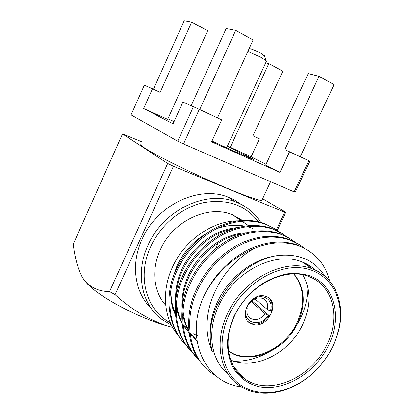 <?xml version="1.0" encoding="UTF-8"?>
<svg xmlns="http://www.w3.org/2000/svg" width="414" height="414" viewBox="0 0 414 414"><rect width="100%" height="100%" fill="white"/><g stroke="black" fill="none" stroke-linecap="round" stroke-linejoin="round"><path stroke-width="0.62" d="M249.187 48.51C251.531 48.873 255.386 50.441 260.753 53.22L264.489 55.952M266.399 61.272L266.202 60.734L260.944 57.349L247.857 51.424M267.253 309.424C268.36 304.466 267.071 300.885 263.376 298.675C258.279 296.724 253.591 298.385 249.311 303.653L248.462 304.005C256.582 290.69 275.346 297.081 270.332 311.028L267.253 309.424L254.874 298.903M251.966 300.766L269.317 315.706C264.763 322.097 259.216 324.819 252.68 323.883L249.74 322.744L248.322 321.75M268.619 297.837C272.07 301.263 272.986 305.77 271.377 311.364L270.332 311.028M264.976 296.124L267.108 296.91C280.599 302.815 267.749 328.499 253.358 324.504L250.418 323.365C237.543 316.964 250.982 291.751 264.976 296.124M228.528 351.186L228.719 351.32C249.642 366.193 285.406 350.57 297.764 322.951C306.137 303.835 304.875 287.513 293.987 273.985M228.497 350.963C249.451 365.5 284.873 349.882 297.154 322.449C305.413 303.643 304.285 287.492 293.769 273.985M205.639 233.905C192.981 241.579 183.433 252.204 176.985 265.783L172.343 279.626M171.044 289.381C170.661 297.925 172.064 305.749 175.246 312.844M183.107 324.612L187.423 328.566M188.101 329.089L188.701 329.539M197.804 335.832L192.914 333.529M175.401 315.08L172.674 308.207L170.998 300.771L172.721 308.073L175.376 314.78M178.289 335.443C163.737 318.935 161.082 290.918 172.773 266.481C184.908 239.923 212.899 220.786 237.817 220.838M202.86 364.765C187.382 348.655 183.78 316.099 195.993 290.266C204.977 270.699 218.789 255.619 237.439 245.016C255.247 235.913 272.226 233.962 288.372 239.157L298.996 244.436M216.657 376.429L211.269 372.828C190.166 358.395 182.791 321.574 197.017 291.265C206.032 271.641 219.886 256.509 238.578 245.864C256.432 236.73 273.442 234.764 289.614 239.965C294.996 241.874 299.777 244.55 303.964 247.991M189.56 347.755L186.222 344.888M185.7 344.396C168.622 329.415 163.452 296.626 175.727 270.58C184.152 252.162 197.235 238.04 214.98 228.217C231.943 219.793 248.214 218.142 263.79 223.265L274.027 228.378M190.3 348.474L190.507 348.836M189.917 348.371L186.621 345.462M186.109 344.965C169.373 329.86 164.462 297.288 176.638 271.465C185.084 252.995 198.202 238.831 215.989 228.973C232.989 220.517 249.295 218.856 264.898 223.984C269.949 225.806 274.472 228.316 278.462 231.519M196.293 355.486L192.795 352.521M192.251 352.014C174.879 336.898 169.647 303.503 182.212 276.878C190.813 258.093 204.128 243.665 222.168 233.589C239.406 224.952 255.904 223.208 271.672 228.362L282.032 233.527M196.66 356.133L193.214 353.126M192.676 352.604C175.665 337.358 170.697 304.186 183.159 277.799C191.785 258.957 205.137 244.488 223.218 234.376C240.493 225.708 257.027 223.948 272.821 229.102C277.975 230.955 282.581 233.522 286.633 236.798M195.9 356.645C180.628 340.717 177.016 308.73 188.96 283.435C197.747 264.267 211.311 249.518 229.646 239.188C247.168 230.324 263.904 228.476 279.859 233.651L290.349 238.878M241.817 375.607L240.777 375.653M199.512 360.553C182.212 345.167 177.192 311.375 189.943 284.392C198.761 265.167 212.361 250.372 230.743 240.006C248.302 231.105 265.069 229.247 281.054 234.427C286.317 236.306 291.011 238.925 295.13 242.283M315.732 270.306C311.809 266.704 307.281 263.92 302.148 261.953C275.424 250.63 234.096 271.191 218.799 305.615C206.384 331.583 210.912 360.485 228.083 374.039M324.938 276.283C314.821 260.163 298.98 253.259 277.427 255.567C257.001 258.615 235.473 273.789 222.996 294.794L217.422 304.885C209.981 321.43 208.309 337.105 212.398 351.91C205.717 336.551 205.251 319.737 211.011 301.475C219.503 277.649 233.977 259.93 254.419 248.328C269.876 242.05 284.584 241.186 298.53 245.73C315.101 252.25 325.445 263.977 329.554 280.915M254.419 248.328C231.861 257.72 214.83 274.073 203.326 297.392C184.577 339.076 205.065 382.919 241.3 386.842M241.196 204.345L234.805 200.164L227.747 196.96C198.844 185.275 156.885 204.93 142.038 239.333C130.462 264.236 134.741 292.729 151.146 308.347M171.468 325.197L161.237 319.003C141.49 304.13 135.161 272.712 148.036 245.191C163.225 210.089 205.939 189.933 235.23 201.742C246.139 205.851 254.62 212.698 260.675 222.271M242.428 220.383L232.611 214.835C208.558 204.33 172.881 220.802 160.28 249.859C151.11 269.535 153.62 292.01 165.729 305.268M332.98 346.239C327.112 358.25 318.951 368.481 308.502 376.931C286.881 394.532 257.627 398.801 238.883 385.253C219.746 372.315 214.09 341.607 227.431 313.843C243.142 278.632 285.267 257.446 312.332 268.857C334.502 276.976 345.064 302.329 339.206 328.281L336.66 337.348L332.98 346.239M327.055 344.422C340.556 317.502 333.317 285.774 309.496 276.816C285.696 266.347 248.374 284.956 234.5 316.011C222.665 340.567 227.788 367.798 244.995 379.033C269.566 396.736 312.125 377.454 327.055 344.422M230.696 360.066C255.04 370.866 289.8 352.826 302.675 324.514C310.924 306.262 310.976 289.707 302.825 274.849M234.013 316.244C240.751 303.043 250.077 292.243 262 283.838C270.037 279.046 278.234 275.74 286.597 273.918C294.84 273.002 302.572 273.618 309.786 275.755C334.647 284.827 342.394 317.217 328.659 345.26C315.251 373.423 282.871 392.731 257.208 386.262C246.314 383.022 237.993 376.357 232.238 366.271C229.17 359.135 227.555 351.274 227.395 342.683C228.124 333.87 230.329 325.057 234.013 316.244M229.118 314.743C216.268 342.062 221.661 371.819 240.255 384.834C258.812 397.963 287.264 393.874 308.694 376.699C318.966 368.393 326.988 358.333 332.763 346.523L336.38 337.777L338.88 328.861C345.209 300.15 331.024 273.023 304.399 268.324C277.913 263.345 243.391 283.911 229.118 314.743M258.341 221.666C245.518 205.075 227.389 198.71 203.957 202.57C181.984 207.238 160.792 224.548 150.732 246.599C136.61 276.516 146.365 310.557 170.309 322.749M227.312 146.344L253.932 159.473C255.024 160.477 234.572 151.54 211.978 141.065M262.114 199.838L261.922 200.241C260.09 201.406 239.199 193.793 211.29 181.415C183.418 169.067 154.707 154.629 145.091 148.29C141.733 146.085 140.351 144.765 140.946 144.341M142.049 141.893L122.523 133.939L73.252 244.177C74.618 256.711 77.532 267.532 81.988 276.64L83.892 279.657C90.293 287.559 98.842 291.544 109.544 291.596L167.665 163.468L173.419 166.268L115.087 294.644C131.29 309.475 149.18 320.053 168.757 326.372L172.669 327.427M122.523 133.939L167.665 163.468M276.314 229.905L284.62 212.216L285.758 212.31L277.199 230.541M173.419 166.268L284.62 212.216M285.758 212.31L262.642 198.71M109.544 291.596L115.087 294.644M153.459 89.238L184.178 20.7L191.672 22.108L160.125 92.358L152.487 88.782L143.642 108.525L173.062 123.77L182.884 102.051L199.284 109.337L221.681 119.848L211.611 141.857L279.947 172.395L265.612 165.191L308.197 73.578L319.028 76.316L334.051 84.601L300.274 156.73M143.642 108.525L167.675 119.32L207.668 30.714L191.672 22.108M191.19 105.679L226.137 28.576L235.69 30.372L253.089 39.967L217.49 117.881M235.69 30.372L199.714 109.539M266.047 164.26L251.117 156.802L259.428 138.845L252.964 135.818L282.824 71.161L268.784 63.606L265.684 62.819M167.908 118.802L174.056 121.571M199.284 109.337L183.542 143.989L177.746 141.236L131.052 114.859L144.305 85.212L152.487 88.782M177.746 141.236L193.431 106.657M294.085 192.06L308.792 160.725L309.744 161.227L295.151 192.313L183.542 143.989M319.028 76.316L284.858 149.614L308.792 160.725M289.598 151.715L279.947 172.395M251.117 156.802L227.457 146.028M268.784 63.606L230.236 147.425M85.32 281.489C96.11 295.384 137.453 317.869 168.757 326.372M212.398 351.91C206.752 333.301 211.176 310.205 222.825 292.217C234.81 273.256 255.247 259.381 272.836 256.447M314.925 269.581L315.411 270.156M242.78 376.642L241.667 376.461M305.982 263.625L307.628 265.669M235.162 368.439L234.722 368.367M307.881 287.797C307.478 307.033 300 324.229 285.453 339.382C269.721 354.358 252.473 361.629 233.703 361.189M197.064 341.436L189.933 332.934M188.877 331.221C185.948 326.279 183.904 320.674 182.734 314.407M182.056 309.336C181.006 290.359 186.911 273.059 199.765 257.43C213.997 241.885 229.537 233.641 246.392 232.704M194.409 337.363L191.661 335.164M191.133 334.693L190.016 333.653M189.032 332.675L183.05 325.021M182.031 323.293C179.164 318.237 177.218 312.534 176.183 306.189M175.614 300.978C175.013 282.886 180.82 266.445 193.033 251.66C206.524 236.901 221.335 228.88 237.465 227.596M243.893 377.842L243.22 377.734M306.934 264.111L308.906 266.538M236.234 369.593L235.447 369.459M197.095 341.617L189.876 332.38M188.805 330.47C185.669 324.597 183.733 317.957 182.998 310.552M182.76 303.99C182.082 271.874 212.465 237.667 241.714 234.055M195.325 338.388L192.06 335.723M191.542 335.252L190.031 333.782M189.043 332.742L182.988 324.405M181.953 322.48C178.884 316.446 177.068 309.667 176.519 302.158M176.452 295.368C176.757 265.157 204.775 233.455 232.533 229.102M203.326 297.392C212.517 277.411 226.593 261.979 245.559 251.086C263.671 241.74 280.894 239.67 297.236 244.891L307.995 250.222M252.556 228.352L247.205 226.644M244.69 226.091C235.54 224.383 226.06 225.299 216.237 228.844M247.236 308.073C246.185 312.849 247.375 316.358 250.817 318.589C256.012 320.778 260.81 319.173 265.198 313.765L268.272 315.375C260.515 328.4 241.517 322.749 246.371 308.446L247.236 308.073L246.439 307.364M265.198 313.765L251.086 301.563M268.272 315.375L269.317 315.706M246.071 308.347L246.371 308.446M216.455 247.826L217.521 243.504M218.271 235.768L218.225 233.739M264.349 55.564L266.202 60.734M226.644 147.788L266.45 61.158M263.79 223.265L264.898 223.984M271.672 228.362L272.821 229.102M279.859 233.651L281.054 234.427M288.372 239.157L289.614 239.965M270.518 181.813L261.922 200.241M338.88 328.861L339.206 328.281M234.008 367.197L244.995 379.033M302.148 261.953L312.332 268.857M232.611 214.835L240.953 220.491M242.019 221.211L248.535 225.63M227.747 196.96L235.23 201.742M297.236 244.891L298.53 245.73M250.418 323.365L249.74 322.744M248.379 316.374L250.817 318.589"/></g></svg>

